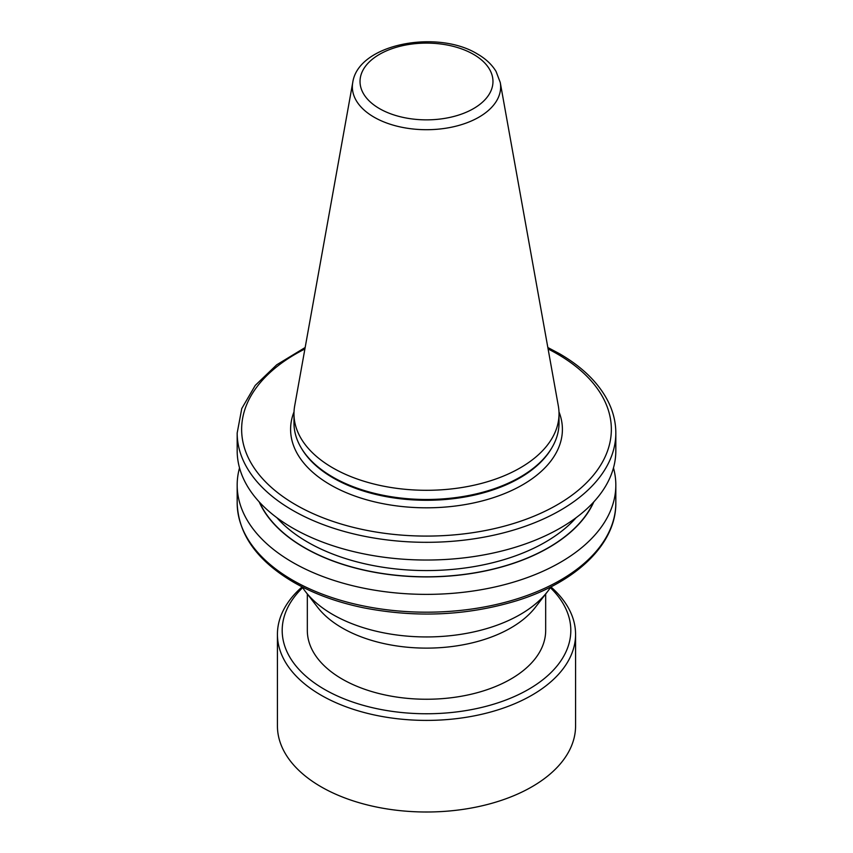 <?xml version="1.0" encoding="UTF-8"?>
<svg xmlns="http://www.w3.org/2000/svg" width="853" height="853" viewBox="0 0 853 853"><rect width="100%" height="100%" fill="white"/><g stroke="black" fill="none" stroke-linecap="round" stroke-linejoin="round"><path stroke-width="1.28" d="M307.325 594.008L307.325 630.442A119.175 68.805 0 0 0 342.234 679.095A119.175 68.805 0 0 0 472.104 694.011A119.175 68.805 0 0 0 545.675 630.442L545.675 594.008M575.572 634.333A149.072 86.068 180 0 0 550.857 586.875A132.524 76.514 180 0 1 547.477 591.662L535.289 607.411A119.175 68.805 180 0 1 342.234 627.968A119.175 68.805 180 0 1 317.711 607.411L305.523 591.662A132.524 76.514 180 0 1 302.143 586.875A149.072 86.068 180 0 0 277.428 634.333L277.428 725.935A149.072 86.068 180 0 0 465.088 809.07A149.072 86.068 180 0 0 575.572 725.935L575.572 634.333A149.072 86.068 180 0 1 465.088 717.469A149.072 86.068 180 0 1 277.428 634.333M500.253 82.485L558.32 405.889A132.524 76.514 180 0 1 559.024 413.78A132.524 76.514 180 0 1 477.222 484.472A132.524 76.514 180 0 1 332.787 467.881A132.524 76.514 180 0 1 293.976 413.78A132.524 76.514 180 0 1 294.68 405.889L352.747 82.485A74.147 42.81 180 0 0 374.072 117.17A74.147 42.81 180 0 0 458.37 125.551A74.147 42.81 180 0 0 500.253 82.485L496.051 71.417C491.861 64.519 485.634 58.697 477.381 53.963C437.173 29.194 358.175 43.844 352.747 82.485M559.024 413.78L559.024 422.971A132.524 76.514 180 0 1 551.614 448.198A132.524 76.514 180 0 1 332.787 477.072A132.524 76.514 180 0 1 301.386 448.198A132.524 76.514 180 0 1 293.976 422.971L293.976 413.78M547.477 591.662A132.524 76.514 180 0 1 332.787 614.533A132.524 76.514 180 0 1 305.523 591.662M547.839 347.512L559.451 353.675C582.396 366.982 598.593 382.858 608.05 401.315C613.211 411.604 615.802 422.171 615.823 433.015L615.823 450.725A189.323 109.301 180 0 1 498.952 551.71A189.323 109.301 180 0 1 292.622 528.018A189.323 109.301 180 0 1 237.177 450.725L237.177 433.015L241.772 408.512L255.239 385.407L276.724 364.796L305.161 347.512M593.827 501.873A172.69 99.694 180 0 1 426.5 576.916A172.69 99.694 180 0 1 259.173 501.873M613.478 467.902A189.323 109.301 180 0 1 615.823 485.069A189.323 109.301 180 0 1 426.5 594.37A189.323 109.301 180 0 1 237.177 485.069A189.323 109.301 180 0 1 239.522 467.902M550.345 587.674A144.306 83.317 180 0 1 463.851 710.922A144.306 83.317 180 0 1 311.334 680.651A144.306 83.317 180 0 1 302.655 587.674M558.992 411.892A135.894 78.455 180 0 1 492.245 498.024A135.894 78.455 180 0 1 330.41 484.835A135.894 78.455 180 0 1 294.008 411.892M379.5 108.619A66.47 38.374 0 0 0 473.5 108.619A66.47 38.374 0 0 0 473.5 54.347A66.47 38.374 0 0 0 379.5 54.347A66.47 38.374 0 0 0 379.5 108.619M551.614 448.198L550.974 449.264A131.842 76.12 180 0 1 333.267 477.989A131.842 76.12 180 0 1 302.026 449.264L301.386 448.198M237.177 485.069L237.177 502.875A189.323 109.301 0 0 0 292.622 580.168A189.323 109.301 0 0 0 498.952 603.871A189.323 109.301 0 0 0 615.823 502.875L615.823 485.069M615.823 433.015A189.323 109.301 180 0 1 426.5 542.316A189.323 109.301 180 0 1 237.177 433.015M593.411 502.321A172.477 99.577 180 0 1 426.5 576.799A172.477 99.577 180 0 1 259.589 502.321M576.084 517.739A168.009 96.997 180 0 1 426.5 570.572A168.009 96.997 180 0 1 276.916 517.739M304.894 348.984A184.856 106.721 0 0 0 290.041 501.361A184.856 106.721 0 0 0 554.237 506.501A184.856 106.721 0 0 0 557.212 353.899A184.856 106.721 0 0 0 548.106 348.984M237.177 502.875C238.19 534.213 256.988 560.656 293.549 582.215C313.691 593.773 337.042 602.303 363.602 607.805C416.232 618.02 467.177 615.695 516.438 600.811C576.138 582.407 616.314 543.947 615.823 502.875"/></g></svg>
